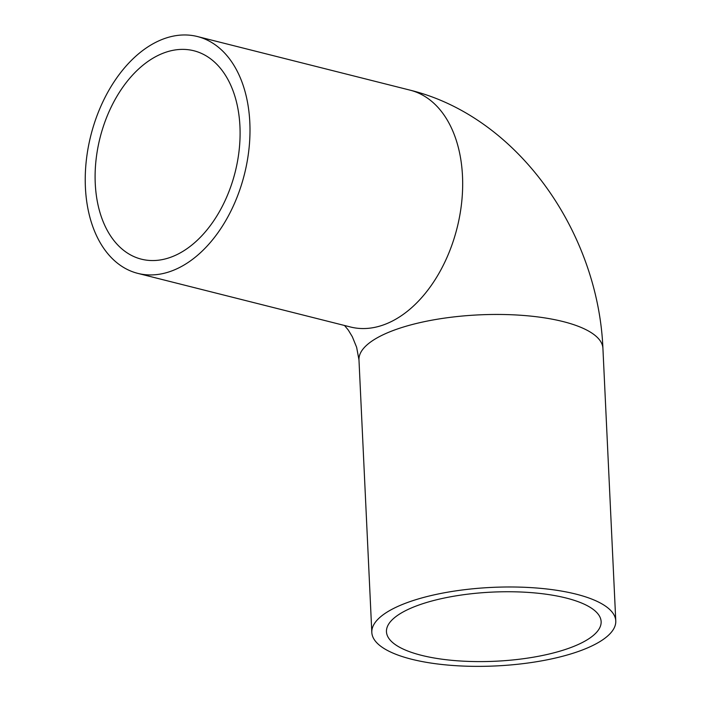 <?xml version="1.0" encoding="UTF-8"?>
<svg xmlns="http://www.w3.org/2000/svg" width="701" height="701" viewBox="0 0 701 701"><rect width="100%" height="100%" fill="white"/><g stroke="black" fill="none" stroke-linecap="round" stroke-linejoin="round"><path stroke-width="1.05" d="M573.103 646.664A107.455 34.603 -2.7 0 1 455.755 660.666A107.455 34.603 -2.7 0 1 386.461 631.732A107.455 34.603 -2.7 0 1 492.163 592.108A107.455 34.603 -2.7 0 1 601.134 621.612A107.455 34.603 -2.7 0 1 573.103 646.664M162.816 53.337A107.455 69.706 104.1 0 1 193.879 50.761A107.455 69.706 104.1 0 1 235.194 171.999A107.455 69.706 104.1 0 1 141.339 259.16A107.455 69.706 104.1 0 1 95.932 160.906A107.455 69.706 104.1 0 1 162.816 53.337M403.68 603.955A122.114 39.317 177.3 0 0 371.819 632.425A122.114 39.317 177.3 0 0 495.651 665.95A122.114 39.317 177.3 0 0 615.776 620.92A122.114 39.317 177.3 0 0 537.027 588.043A122.114 39.317 177.3 0 0 403.68 603.955M173.051 270.437A122.114 79.204 104.1 0 1 137.755 273.364A122.114 79.204 104.1 0 1 90.806 135.6A122.114 79.204 104.1 0 1 197.463 36.548A122.114 79.204 104.1 0 1 249.057 148.2A122.114 79.204 104.1 0 1 173.051 270.437M615.776 620.92L602.921 348.388A122.114 39.317 177.3 0 0 524.173 315.511A122.114 39.317 177.3 0 0 390.825 331.424A122.114 39.317 177.3 0 0 358.973 359.893L371.819 632.425M602.921 348.388C598.181 233.118 518.591 116.874 410.138 90.166A122.114 79.204 104.1 0 1 461.731 201.818A122.114 79.204 104.1 0 1 385.734 324.055A122.114 79.204 104.1 0 1 350.439 326.981L137.755 273.364M358.973 359.893L356.634 347.293L352.323 336.725L348.309 330.083L344.524 325.492M197.463 36.548L410.138 90.166"/></g></svg>
